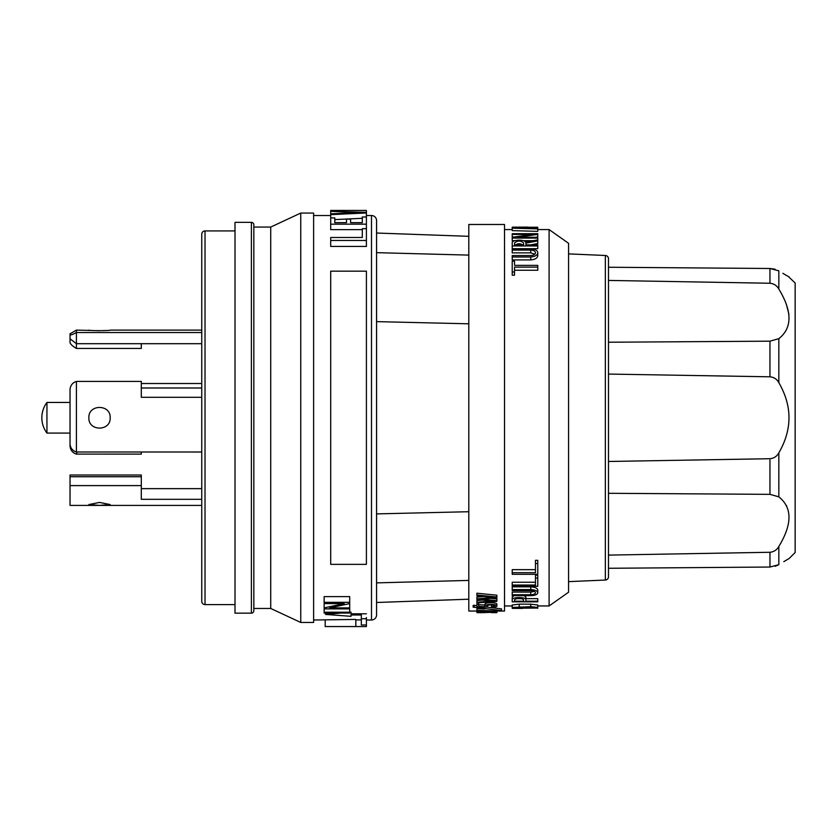 <?xml version="1.0" encoding="UTF-8"?>
<svg xmlns="http://www.w3.org/2000/svg" width="837" height="837" viewBox="0 0 837 837"><rect width="100%" height="100%" fill="white"/><g stroke="black" fill="none" stroke-linecap="round" stroke-linejoin="round"><path stroke-width="1.26" d="M376.566 220.602A5.074 5.074 0 0 0 371.492 215.517L371.492 620.008A5.074 5.074 0 0 0 376.566 614.923L376.566 220.602L376.566 233.031L468.804 236.316M468.804 599.208L376.566 602.494L376.566 614.923M205.023 604.607L205.023 230.918A3.275 3.275 0 0 0 201.748 234.193L201.748 601.332A3.275 3.275 0 0 0 205.023 604.607L234.998 604.607M251.382 613.165A2.459 2.459 0 0 0 253.841 610.717L253.841 224.808A2.459 2.459 0 0 0 251.382 222.36L234.998 222.36L234.998 613.165L251.382 613.165L251.382 222.36M46.945 402.44A25.56 25.56 0 0 0 46.945 433.085L46.945 402.44L70.036 402.44M568.574 253.883L605.35 255.484A3.275 3.275 0 0 1 608.489 258.759L608.489 576.766A3.275 3.275 0 0 1 605.35 580.041L568.574 581.642M788.485 276.639L795.15 283.021L795.15 552.504L789.165 558.488L783.777 561.669M788.506 558.875L786.372 560.12M786.675 506.134L786.309 505.433M788.904 314.21L786.299 304.03M789.165 277.037L782.867 273.312M784.729 274.431L786.299 275.363M493.673 605.141L491.497 605.392L491.497 607.076L495.096 606.009C492.313 604.502 489.519 604.502 486.726 606.009L487.437 606.626L487.437 605.371M528.001 227.109L512.715 227.162M512.213 608.363L522.497 608.415M253.841 227.068L270.717 227.068L270.717 608.457L253.841 608.457M313.613 213.058L300.755 213.058L300.755 622.466L313.613 622.466L313.613 213.058M366.407 229.62L366.407 217.003L362.316 217.003L362.316 222.652L350.598 222.652L350.598 219.116L346.508 219.116L346.508 222.652L334.79 222.652L334.79 217.902L330.699 217.902L330.699 224.17L366.407 224.17L366.407 222.255M608.489 568.281L769.956 567.036L778.839 564.682L778.839 546.456C776.882 549.93 773.922 551.865 769.956 552.274L608.489 555.098M512.213 250.085L530.742 250.085C533.734 250.273 535.314 251.152 535.471 252.732C535.303 254.375 533.724 255.316 530.742 255.557L512.213 255.557L512.213 257.001L530.742 257.001L530.742 259.92C535.23 259.47 537.574 258.016 537.772 255.567L537.772 252.732C537.563 250.441 535.22 249.144 530.742 248.861L512.213 248.861L512.213 252.879L530.742 252.879L534.791 254.166M141.296 343.693L141.296 348.443L76.418 348.443L76.418 330.113L92.687 330.5M534.33 591.424L530.742 592.104L512.213 592.104L512.213 594.751L530.742 594.751C533.65 594.636 535.23 593.988 535.471 592.784C535.241 591.529 533.671 590.817 530.742 590.66L512.213 590.66L512.213 586.842L530.742 586.842C535.146 587.145 537.49 588.233 537.772 590.106L537.772 592.784C537.49 590.943 535.146 589.876 530.742 589.572L512.213 589.572M778.839 289.068C792.357 311.374 792.357 327.905 778.839 338.671L769.956 341.172L608.489 342.228L608.489 280.426L769.956 283.251C773.922 283.659 776.882 285.595 778.839 289.068L778.839 270.843L769.956 268.489L775.114 269.221M76.418 330.113L70.036 333.806L70.036 338.807L76.418 343.683M97.469 330.741L106.341 330.5M491.497 607.076L491.748 607.505C494.97 607.348 496.686 606.846 496.896 606.009L496.896 604.314C497.398 602.117 484.424 602.117 484.926 604.314L485.136 606.417M496.896 606.009C497.387 603.833 484.435 603.833 484.926 606.009M205.023 230.918L234.998 230.918M549.093 605.957L568.574 592.219L568.574 243.305L549.093 229.568L549.093 605.957L537.772 605.957M88.879 330.113C88.209 330.824 110.829 330.824 110.17 330.113L201.748 330.113M482.227 612.674L496.896 612.129L496.896 610.403M481.39 612.674L476.912 612.663M491.403 612.632L496.896 612.674L491.403 612.224M496.896 612.674L496.896 611.031M88.879 417.768C88.209 404.02 110.829 404.02 110.17 417.768C110.829 431.505 88.209 431.505 88.879 417.768M70.036 334.81C70.559 335.25 72.693 334.486 76.418 332.54M99.519 502.43L88.879 504.554L99.519 505.391L110.17 504.554L99.519 502.43M366.407 210.443L330.699 210.443L366.407 210.443L366.407 212.975L366.407 212.368L330.699 211.322L357.922 212.661L330.699 213.822L330.699 214.638L366.407 212.975L366.407 218.122M366.407 618.752L361.333 618.752L361.333 624.977L366.407 624.977L366.407 617.528M485.136 606.72L478.712 606.386L478.712 604.534L476.912 604.534L476.912 602.891L496.896 601.353L496.896 600.631L481.003 599.271L496.896 597.827L496.896 596.99L476.912 594.992L476.912 595.829L493.108 597.409L476.912 598.905L476.912 599.627L493.108 600.997L476.912 602.274L476.912 600.547L482.499 600.108M476.912 599.627L476.912 597.137L483.786 596.509M476.912 594.992L476.912 593.192L496.896 595.212L496.896 596.99M490.921 598.371L496.896 598.884L496.896 600.631M476.912 611.533L476.912 610.602L493.108 611.104L476.912 611.533L493.108 612.056L476.912 612.318L476.912 609.891M496.896 610.979L476.912 610.319L476.912 608.666L484.832 608.938M473.146 607.16L501.53 610.55L473.146 607.16L473.146 605.475L476.912 605.569M486.433 607.045L501.53 608.897L501.53 610.55M477.906 602.818L478.712 602.818L478.712 604.534M478.712 604.691L485.136 605.025M477.739 611.041L468.804 611.041L468.804 224.483L504.512 224.483L504.512 611.041L496.896 611.041M201.748 566.189L201.748 417.768M537.772 231.357L512.213 230.635L512.213 228.166L537.772 228.878L537.772 231.357M533.253 240.69L523.271 240.69M514.86 240.69L512.213 240.69L512.213 238.074L537.772 238.074L537.772 239.874L525.636 242.123C524.098 239.079 511.459 239.811 512.213 242.939L512.213 248.683L537.772 248.683L537.772 244.864L525.908 244.864L525.908 243.159L525.908 244.864M514.305 236.955L512.213 236.955L512.213 234.391L532.269 234.391L512.213 237.279L512.213 238.074M537.772 238.074L537.772 237.279L517.716 237.279L537.772 234.391L537.772 236.955L535.356 237.279M514.514 275.206L512.213 275.206L512.213 271.983L514.514 271.983L514.514 275.206M514.514 264.21L514.514 261.207L512.213 261.207L512.213 271.983M514.514 271.983L514.514 267.118L537.772 267.118L537.772 270.246L514.514 270.246M525.908 243.159L537.772 240.868L537.772 243.515L530.804 244.864M530.742 259.92L512.213 259.92L512.213 257.001M535.471 560.319L537.772 560.319L537.772 563.542L535.471 563.542L535.471 560.319M535.471 563.542L535.471 572.696L512.213 572.696L512.213 569.662L535.471 569.662M535.471 575.134L537.772 575.134L537.772 578.064L535.471 578.064L535.471 575.134M535.471 578.064L535.471 585.042L512.213 585.042L512.213 582.238L535.471 582.238M525.908 598.643L537.772 598.643L537.772 601.196L525.908 601.196L525.908 598.643M512.213 598.246L512.213 597.158L513.928 595.651M524.192 595.651L525.908 597.158L525.908 599.731C526.515 596.833 511.606 596.833 512.213 599.731L512.213 601.834L537.772 601.834L537.772 601.196M537.772 605.005L537.772 607.474L530.742 606.647L512.213 607.474L512.213 605.005L519.243 604.168L530.742 604.168L537.772 605.005L537.772 605.59M512.213 607.589L512.213 605.957L504.512 605.957M549.093 229.568L537.772 229.568M512.213 229.568L504.512 229.568M270.717 227.068L300.755 213.058M270.717 608.457L300.755 622.466M371.492 620.008L366.407 620.008M325.195 620.008L325.195 626.557L355.83 626.557L355.83 619.422L313.613 620.008M330.699 215.517L313.613 215.517M371.492 215.517L366.407 215.517M70.779 447.356L70.036 444.656L70.036 446.362C70.559 450.316 72.693 452.901 76.418 454.104L141.296 454.114L141.296 452.011M46.945 433.085L70.036 433.085L70.036 444.656M201.748 505.412L70.036 505.412L70.036 476.724L141.296 476.724L141.296 499.312L201.748 499.312M70.036 485.606L141.296 485.606M70.036 476.724L70.036 475.008L141.296 475.008L141.296 476.724M201.748 488.641L141.296 488.641M201.748 452.011L76.418 452.001L76.418 381.421L141.296 381.421L141.296 397.303L201.748 397.303M76.418 381.421C72.693 382.624 70.559 385.208 70.036 389.174L70.036 444.28C70.559 448.276 72.693 450.85 76.418 452.001M201.748 388.002L141.296 388.002M201.748 383.513L141.296 383.513M201.748 343.693L76.753 343.693M76.753 332.54L201.748 332.54M70.036 333.806L70.036 342.563C70.528 344.289 72.662 346.246 76.418 348.443M201.748 317.642L201.748 269.336M608.489 374.066L769.956 376.807C773.922 377.173 776.882 379.14 778.839 382.687C792.357 406.071 792.357 429.454 778.839 452.838C776.882 456.385 773.922 458.352 769.956 458.718L608.489 461.469L608.489 493.296L769.956 494.353L778.839 496.854C792.357 507.62 792.357 524.15 778.839 546.456M769.956 283.251L769.956 268.489L608.489 267.244M778.787 564.713L775.114 566.304M476.912 604.534L476.912 606.762L486.025 607.212L487.437 606.626M474.16 606.794L474.16 605.099M476.912 602.274L476.912 602.891M476.912 598.905L476.912 597.137M496.896 611.973L481.003 611.638L496.896 611.23M355.83 626.557L366.407 626.557L366.407 624.977M366.407 613.803L361.333 613.803L361.333 618.752M355.83 619.903L361.333 619.903M324.139 608.876L349.699 608.876L349.699 607.892L329.642 607.892L349.699 603.603L349.699 602.337L324.139 602.337L324.139 603.603L344.195 603.603L324.139 607.892L324.139 613.061L349.699 613.061L349.699 612.224L324.139 612.224M349.699 612.224L349.699 608.876M324.139 607.892L324.139 603.603M324.139 602.337L324.139 596.614L349.699 596.614L349.699 602.337M349.699 607.892L349.699 603.603M361.333 614.996L351.006 614.996L351.006 616.325L325.457 614.421L341.057 613.061M351.006 614.996L351.006 613.803L361.333 613.803M349.699 612.245L351.006 612.119L351.006 613.803M330.699 271.167L366.407 271.167L366.407 564.358L330.699 564.358L330.699 271.167M330.699 240.47L330.699 246.434L366.407 246.434L366.407 228.679L362.316 228.679L362.316 237.488L330.699 237.488L330.699 240.47L366.407 240.47M362.316 237.488L362.316 234.266M330.699 224.17L330.699 229.62L362.316 229.62M330.699 211.751L330.699 213.822M330.699 214.638L330.699 217.902M362.316 218.29L334.79 219.608M330.699 210.453L330.699 211.322M376.566 602.494L376.566 582.876L468.804 580.418M376.566 252.659L468.804 255.107M468.804 323.804L376.566 321.628M376.566 513.897L468.804 511.721M516.031 598.643L522.1 598.643M514.514 245.628C517.548 243.117 520.583 243.117 523.617 245.628M512.213 572.696L512.213 574.318L537.772 574.318L537.772 563.542M512.213 585.042L512.213 586.287L537.772 586.287L537.772 578.064M537.772 608.29L537.772 605.831M512.213 608.29L537.772 608.049L537.772 607.474M512.213 594.751L512.213 595.651L530.742 595.651C535.136 595.484 537.48 594.521 537.772 592.784M512.213 597.158L512.213 599.731M523.617 601.196L523.617 599.731L523.617 601.196L514.514 601.196L514.514 599.731C517.548 597.827 520.583 597.827 523.617 599.731M512.213 607.474L512.213 608.049M535.471 607.892L514.514 607.892L519.243 606.951L535.471 607.474M512.213 227.162L512.213 228.166M512.213 227.235L537.772 227.235L512.213 227.936M537.772 228.878L533.682 228.459L533.682 227.716L533.682 228.459M533.682 227.716L537.772 227.643L537.772 228.574M531.38 227.758L531.38 228.396L517.475 228.051L531.38 227.758L531.38 228.396M537.772 234.391L537.772 233.69L512.213 233.69L512.213 234.391M537.772 267.118L537.772 265.371L514.514 265.371M512.213 245.952L537.772 245.952M537.772 240.868L537.772 239.874M523.617 244.864L523.617 242.939L523.617 244.864L514.514 244.864L514.514 242.939L514.514 244.864M530.742 257.001C535.23 256.551 537.574 255.128 537.772 252.732M523.617 242.939C520.583 240.481 517.548 240.481 514.514 242.939M530.742 250.085L530.742 252.879M530.742 589.572L530.742 586.842M76.753 454.114L76.753 452.011M778.839 338.671L778.839 382.687M778.839 452.838L778.839 496.854M769.956 458.718L769.956 494.353M769.956 552.274L769.956 567.036M769.956 341.172L769.956 376.807M605.35 255.484L605.35 580.041M530.742 594.751L530.742 592.104M530.742 606.647L530.742 604.168M519.243 606.647L519.243 604.168"/></g></svg>

